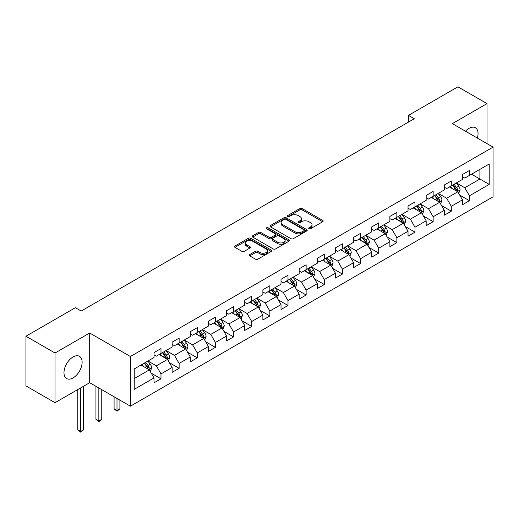 <?xml version="1.0" encoding="UTF-8"?>
<svg xmlns="http://www.w3.org/2000/svg" width="519" height="519" viewBox="0 0 519 519"><rect width="100%" height="100%" fill="white"/><g stroke="black" fill="none" stroke-linecap="round" stroke-linejoin="round"><path stroke-width="0.78" d="M308.967 228.736A1.129 0.655 0 0 0 310.563 228.736L322.695 221.736A1.615 0.934 0 0 0 323.168 221.075A1.615 0.934 0 0 0 322.695 220.413L302.142 208.554A1.615 0.934 0 0 0 299.859 208.554L287.727 215.554A1.129 0.655 0 0 0 287.396 216.014A1.129 0.655 0 0 0 287.727 216.475A1.129 0.655 0 0 0 289.33 216.475L290.899 215.573A5.164 2.984 0 0 1 298.204 215.573L299.917 216.559A5.164 2.984 0 0 1 301.429 218.668A5.164 2.984 0 0 1 299.917 220.776L298.347 221.684A1.129 0.655 0 0 0 298.016 222.145A1.129 0.655 0 0 0 298.347 222.606A1.129 0.655 0 0 0 299.943 222.606L301.513 221.697A5.164 2.984 0 0 1 308.824 221.697L310.537 222.69A5.164 2.984 0 0 1 312.049 224.798A5.164 2.984 0 0 1 310.537 226.907L308.967 227.815A1.129 0.655 0 0 0 308.636 228.276A1.129 0.655 0 0 0 308.967 228.736L308.967 227.815M73.056 377.929A12.832 7.409 120 0 0 81.438 366.622A12.832 7.409 120 0 0 79.472 356.339A12.832 7.409 120 0 0 73.056 356.975A12.832 7.409 120 0 0 64.674 368.282A12.832 7.409 120 0 0 66.64 378.565A12.832 7.409 120 0 0 73.056 377.929M477.35 138.06A12.832 7.409 120 0 0 475.391 127.758A12.832 7.409 120 0 0 468.975 128.394A12.832 7.409 120 0 0 465.485 131.216M249.743 254.557A1.615 0.934 0 0 0 249.269 255.218A1.615 0.934 0 0 0 249.743 255.873L255.504 259.208A1.615 0.934 0 0 0 257.787 259.208L271.262 251.43A1.615 0.934 0 0 0 271.735 250.768A1.615 0.934 0 0 0 271.262 250.106L250.709 238.247A1.615 0.934 0 0 0 248.426 238.247L234.958 246.025A1.615 0.934 0 0 0 234.484 246.681A1.615 0.934 0 0 0 234.958 247.342L241.919 251.358A1.615 0.934 0 0 0 244.202 251.358L249.97 248.03A1.615 0.934 0 0 0 250.443 247.375A1.615 0.934 0 0 0 249.97 246.713L246.519 244.721A4.321 2.491 0 0 1 245.253 242.957A4.321 2.491 0 0 1 247.92 240.654A4.321 2.491 0 0 1 252.623 241.192L266.15 249.003A4.321 2.491 0 0 1 267.415 250.768A4.321 2.491 0 0 1 264.748 253.071A4.321 2.491 0 0 1 260.045 252.532L257.787 251.228A1.615 0.934 0 0 0 255.504 251.228L249.743 254.557L249.743 255.873M89.69 333.003L55.027 353.011L25.95 336.228L25.95 385.915L55.027 402.705L89.69 382.698L130.399 406.195L130.399 356.508L89.69 333.003L89.69 382.698M487.004 143.64L487.004 103.612L452.341 123.626L493.05 147.13L130.399 356.508M487.004 103.612L457.927 86.829L408.492 115.367L408.492 122.082M25.95 336.228L75.385 307.689L81.198 311.043L414.311 118.721L408.492 115.367M291.01 238.708A1.615 0.934 0 0 0 293.293 238.708L306.768 230.929A1.615 0.934 0 0 0 307.242 230.267A1.615 0.934 0 0 0 306.768 229.612L286.216 217.746A1.615 0.934 0 0 0 283.932 217.746L270.464 225.525A1.615 0.934 0 0 0 269.99 226.18A1.615 0.934 0 0 0 270.464 226.842L291.01 238.708M266.974 228.983A1.129 0.655 0 0 1 268.122 229.139L268.122 227.796L289.012 239.862A1.615 0.934 0 0 1 289.485 240.518A1.615 0.934 0 0 1 289.012 241.179L275.544 248.958A1.615 0.934 0 0 1 273.26 248.958L252.708 237.092L252.708 235.775A1.615 0.934 0 0 0 252.234 236.43A1.615 0.934 0 0 0 252.708 237.092M252.708 235.775L258.475 232.447A1.615 0.934 0 0 1 260.759 232.447L269.095 237.254A1.615 0.934 0 0 0 271.372 237.254L275.2 235.049A1.615 0.934 0 0 0 275.673 234.387A1.615 0.934 0 0 0 275.2 233.732L266.526 228.723A1.129 0.655 0 0 1 266.195 228.256A1.129 0.655 0 0 1 266.889 227.653A1.129 0.655 0 0 1 268.122 227.796M130.399 406.195L493.05 196.824L493.05 147.13M151.276 373.193L160.987 378.799L160.987 373.901L172.152 367.452L172.152 372.35L179.133 368.321L179.133 363.423L190.298 356.975L190.298 361.879L197.272 357.851L197.272 352.946L208.437 346.497L208.437 351.402L215.417 347.373L215.417 342.469L226.582 336.027L226.582 340.925L233.563 336.896L233.563 331.998L244.728 325.549L244.728 330.454L251.709 326.425L251.709 321.521L262.874 315.072L262.874 319.976L269.854 315.948L269.854 311.043L281.019 304.601L281.019 309.499L287.993 305.47L287.993 300.566L299.165 294.124L299.165 299.022L306.139 294.993L306.139 290.095L317.304 283.646L317.304 288.551L324.284 284.522L324.284 279.618L335.449 273.169L335.449 278.074L342.43 274.045L342.43 269.14L353.595 262.698L353.595 267.596L360.575 263.568L360.575 258.67L371.74 252.221L371.74 257.126L378.714 253.09L378.714 248.192L389.886 241.744L389.886 246.648L396.86 242.62L396.86 237.715L408.025 231.266L408.025 236.171L415.005 232.142L415.005 227.238L426.17 220.796L426.17 225.694L433.151 221.665L433.151 216.767L444.316 210.318L444.316 215.223L451.296 211.194L451.296 206.29L462.461 199.841L462.461 204.746L469.442 200.717L469.442 195.812L489.209 184.401L489.209 163.985L479.906 169.356L479.906 179.029L489.209 184.401M160.987 378.799L154.007 382.827L154.007 377.929L134.233 389.341L134.233 368.931L154.007 357.513L154.007 352.609L160.987 348.58L160.987 353.484L172.152 347.036L172.152 342.138L179.133 338.109L179.133 343.007L190.298 336.559L190.298 331.66L197.272 327.632L197.272 332.53L208.437 326.088L208.437 321.183L215.417 317.154L215.417 322.059L226.582 315.61L226.582 310.706L233.563 306.677L233.563 311.582L244.728 305.133L244.728 300.235L251.709 296.206L251.709 301.104L262.874 294.662L262.874 289.758L269.854 285.729L269.854 290.634L281.019 284.185L281.019 279.28L287.993 275.252L287.993 280.156L299.165 273.708L299.165 268.803L306.139 264.774L306.139 269.679L317.304 263.23L317.304 258.332L324.284 254.304L324.284 259.202L335.449 252.759L335.449 247.855L342.43 243.826L342.43 248.731L353.595 242.282L353.595 237.378L360.575 233.349L360.575 238.253L371.74 231.805L371.74 226.907L378.714 222.878L378.714 227.776L389.886 221.328L389.886 216.429L396.86 212.401L396.86 217.299L408.025 210.857L408.025 205.952L415.005 201.923L415.005 206.828L426.17 200.379L426.17 195.475L433.151 191.446L433.151 196.351L444.316 189.902L444.316 185.004L451.296 180.975L451.296 185.873L462.461 179.431L462.461 174.527L469.442 170.498L469.442 175.403L489.209 163.985M159.125 354.555L167.501 359.395L156.336 365.837L147.96 361.003M154.007 354.827L156.336 356.17L160.987 353.484M156.336 365.837L160.987 373.901M167.501 359.395L172.152 367.452M177.271 344.084L185.646 348.917L174.475 355.366L166.106 350.526M172.152 344.35L174.475 345.693L179.133 343.007M174.475 355.366L179.133 363.423M185.646 348.917L190.298 356.975M195.41 333.607L203.785 338.44L192.62 344.888L184.245 340.055M190.298 333.873L192.62 335.216L197.272 332.53M192.62 344.888L197.272 352.946M203.785 338.44L208.437 346.497M213.556 323.129L221.931 327.969L210.766 334.411L202.391 329.578M208.437 323.402L210.766 324.745L215.417 322.059M210.766 334.411L215.417 342.469M221.931 327.969L226.582 336.027M231.701 312.659L240.076 317.492L228.911 323.94L220.536 319.101M226.582 312.925L228.911 314.267L233.563 311.582M228.911 323.94L233.563 331.998M240.076 317.492L244.728 325.549M249.847 302.181L258.222 307.014L247.057 313.463L238.682 308.63M244.728 302.447L247.057 303.79L251.709 301.104M247.057 313.463L251.709 321.521M258.222 307.014L262.874 315.072M267.992 291.704L276.368 296.537L265.196 302.986L256.827 298.153M262.874 291.976L265.196 293.319L269.854 290.634M265.196 302.986L269.854 311.043M276.368 296.537L281.019 304.601M286.138 281.227L294.507 286.066L283.342 292.508L274.966 287.675M281.019 281.499L283.342 282.842L287.993 280.156M283.342 292.508L287.993 300.566M294.507 286.066L299.165 294.124M304.277 270.756L312.652 275.589L301.487 282.038L293.112 277.198M299.165 271.022L301.487 272.365L306.139 269.679M301.487 282.038L306.139 290.095M312.652 275.589L317.304 283.646M322.422 260.279L330.798 265.112L319.633 271.56L311.257 266.727M317.304 260.544L319.633 261.887L324.284 259.202M319.633 271.56L324.284 279.618M330.798 265.112L335.449 273.169M340.568 249.801L348.943 254.641L337.778 261.083L329.403 256.25M335.449 250.074L337.778 251.417L342.43 248.731M337.778 261.083L342.43 269.14M348.943 254.641L353.595 262.698M358.713 239.33L367.089 244.164L355.924 250.606L347.548 245.772M353.595 239.596L355.924 240.939L360.575 238.253M355.924 250.606L360.575 258.67M367.089 244.164L371.74 252.221M376.859 228.853L385.228 233.686L374.063 240.135L365.687 235.295M371.74 229.119L374.063 230.462L378.714 227.776M374.063 240.135L378.714 248.192M385.228 233.686L389.886 241.744M394.998 218.376L403.373 223.209L392.208 229.658L383.833 224.824M389.886 218.642L392.208 219.985L396.86 217.299M392.208 229.658L396.86 237.715M403.373 223.209L408.025 231.266M413.143 207.898L421.519 212.738L410.354 219.18L401.978 214.347M408.025 208.171L410.354 209.514L415.005 206.828M410.354 219.18L415.005 227.238M421.519 212.738L426.17 220.796M431.289 197.428L439.664 202.261L428.499 208.709L420.124 203.87M426.17 197.694L428.499 199.037L433.151 196.351M428.499 208.709L433.151 216.767M439.664 202.261L444.316 210.318M449.435 186.95L457.81 191.783L446.645 198.232L438.27 193.399M444.316 187.216L446.645 188.559L451.296 185.873M446.645 198.232L451.296 206.29M457.81 191.783L462.461 199.841M471.531 174.189L479.906 179.029L464.784 187.755L456.415 182.922M462.461 176.745L464.784 178.088L469.442 175.403M464.784 187.755L469.442 195.812M55.027 353.011L55.027 402.705M134.233 378.598L149.355 369.865L140.98 365.032M149.355 369.865L154.007 377.929M459.73 195.112L469.442 200.717M441.585 205.582L451.296 211.194M423.439 216.06L433.151 221.665M405.294 226.537L415.005 232.142M387.148 237.008L396.86 242.62M369.003 247.485L378.714 253.09M350.863 257.962L360.575 263.568M332.718 268.44L342.43 274.045M314.572 278.911L324.284 284.522M296.427 289.388L306.139 294.993M278.281 299.865L287.993 305.47M260.142 310.343L269.854 315.948M241.997 320.813L251.709 326.425M223.851 331.291L233.563 336.896M205.706 341.768L215.417 347.373M187.56 352.239L197.272 357.851M169.421 362.716L179.133 368.321M309.415 228.898L310.537 228.25A5.164 2.984 0 0 0 312.049 226.141L312.049 224.798M301.429 218.668L301.429 220.011A5.164 2.984 0 0 1 299.917 222.119L298.801 222.768M322.669 221.743L302.142 209.897A1.615 0.934 0 0 0 299.859 209.897L288.181 216.637M306.742 230.942L286.216 219.089A1.615 0.934 0 0 0 283.932 219.089L270.483 226.855M303.913 230.728A1.129 0.655 0 0 0 304.244 230.267A1.129 0.655 0 0 0 303.913 229.807L285.872 219.394A1.129 0.655 0 0 0 284.276 219.394L282.621 220.348A5.164 2.984 0 0 0 281.11 222.456A5.164 2.984 0 0 0 282.621 224.565L294.948 231.688A5.164 2.984 0 0 0 302.259 231.688L303.913 230.728L303.913 232.071A1.129 0.655 0 0 0 304.244 231.61L304.244 230.267M281.11 222.456L281.11 223.799A5.164 2.984 0 0 0 282.621 225.908L282.621 224.565M303.913 232.071L302.259 233.031A5.164 2.984 0 0 1 294.948 233.031L282.621 225.908M252.734 237.105L258.475 233.79L258.475 232.447M275.673 234.387L275.673 235.73A1.615 0.934 0 0 1 275.2 236.392L271.372 238.597A1.615 0.934 0 0 1 269.095 238.597L260.759 233.79A1.615 0.934 0 0 0 258.475 233.79M268.122 229.139L288.992 241.192M277.743 242.25A4.321 2.491 0 0 0 282.446 242.788A4.321 2.491 0 0 0 285.113 240.485A4.321 2.491 0 0 0 283.848 238.721L279.079 235.97A1.615 0.934 0 0 0 276.796 235.97L272.975 238.176A1.615 0.934 0 0 0 272.501 238.837A1.615 0.934 0 0 0 272.975 239.499L277.743 242.25L277.743 243.593A4.321 2.491 0 0 0 282.446 244.131A4.321 2.491 0 0 0 285.113 241.828L285.113 240.485M272.501 238.837L272.501 240.18A1.615 0.934 0 0 0 272.975 240.842L272.975 239.499M277.743 243.593L272.975 240.842M267.415 250.768L267.415 252.111A4.321 2.491 0 0 1 264.748 254.414A4.321 2.491 0 0 1 260.045 253.875L257.787 252.571A1.615 0.934 0 0 0 255.504 252.571L249.762 255.886M245.253 242.957L245.253 244.3A4.321 2.491 0 0 0 246.519 246.064L246.519 244.721M249.95 248.043L246.519 246.064M271.242 251.443L250.709 239.59A1.615 0.934 0 0 0 248.426 239.59L234.977 247.355M458.725 193.373L460.113 189.889A4.36 2.517 -120 0 0 458.718 186.178L456.318 182.973M452.133 188.507L450.505 186.334M457.135 191.394L457.758 190.077A4.36 2.517 -120 0 0 456.512 187.456L454.112 184.251M453.016 184.881L455.682 188.436A2.219 1.285 60 0 1 456.084 189.111L457.758 190.077M452.711 185.056L455.111 188.261A4.36 2.517 60 0 1 456.363 190.882M440.586 203.85L441.967 200.366A4.36 2.517 -120 0 0 440.573 196.656L438.172 193.451M433.988 198.985L432.359 196.805M438.99 201.872L439.612 200.555A4.36 2.517 -120 0 0 438.367 197.927L435.966 194.729M434.87 195.358L437.536 198.913A2.219 1.285 60 0 1 437.939 199.588L439.612 200.555M434.572 195.533L436.972 198.738A4.36 2.517 60 0 1 438.218 201.359M422.44 214.328L423.822 210.844A4.36 2.517 -120 0 0 422.434 207.133L420.033 203.928M415.849 209.462L414.214 207.282M420.844 212.349L421.467 211.025A4.36 2.517 -120 0 0 420.221 208.404L417.821 205.2M416.731 205.829L419.391 209.384A2.219 1.285 60 0 1 419.793 210.059L421.467 211.025M416.426 206.004L418.827 209.209A4.36 2.517 60 0 1 420.072 211.836M404.295 224.805L405.676 221.315A4.36 2.517 -120 0 0 404.288 217.604L401.888 214.399M397.703 219.933L396.068 217.759M402.699 222.82L403.321 221.503A4.36 2.517 -120 0 0 402.076 218.882L399.675 215.677M398.586 216.306L401.245 219.861A2.219 1.285 60 0 1 401.648 220.536L403.321 221.503M398.281 216.481L400.681 219.686A4.36 2.517 60 0 1 401.927 222.307M386.149 235.276L387.531 231.792A4.36 2.517 -120 0 0 386.142 228.081L383.742 224.876M379.558 230.41L377.929 228.237M384.553 233.297L385.182 231.98A4.36 2.517 -120 0 0 383.93 229.359L381.53 226.154M380.44 226.784L383.1 230.339A2.219 1.285 60 0 1 383.509 231.013L385.182 231.98M380.135 226.959L382.535 230.164A4.36 2.517 60 0 1 383.788 232.784M368.003 245.753L369.392 242.269A4.36 2.517 -120 0 0 367.997 238.558L365.597 235.354M361.412 240.887L359.784 238.708M366.414 243.774L367.037 242.457A4.36 2.517 -120 0 0 365.791 239.83L363.384 236.625M362.294 237.261L364.961 240.816A2.219 1.285 60 0 1 365.363 241.491L367.037 242.457M361.99 237.436L364.39 240.641A4.36 2.517 60 0 1 365.642 243.262M349.858 256.23L351.246 252.747A4.36 2.517 -120 0 0 349.851 249.029L347.451 245.824M343.267 251.365L341.638 249.185M348.268 254.245L348.891 252.928A4.36 2.517 -120 0 0 347.646 250.307L345.245 247.102M344.149 247.732L346.815 251.287A2.219 1.285 60 0 1 347.217 251.962L348.891 252.928M343.85 247.907L346.251 251.112A4.36 2.517 60 0 1 347.496 253.733M331.719 266.708L333.101 263.217A4.36 2.517 -120 0 0 331.712 259.506L329.306 256.302M325.121 261.836L323.493 259.662M330.123 264.722L330.746 263.405A4.36 2.517 -120 0 0 329.5 260.785L327.1 257.58M326.01 258.209L328.67 261.764A2.219 1.285 60 0 1 329.072 262.439L330.746 263.405M325.705 258.384L328.105 261.589A4.36 2.517 60 0 1 329.351 264.21M313.573 277.178L314.955 273.695A4.36 2.517 -120 0 0 313.567 269.984L311.166 266.779M306.982 272.313L305.347 270.133M311.977 275.2L312.6 273.883A4.36 2.517 -120 0 0 311.355 271.262L308.954 268.057M307.864 268.686L310.524 272.241A2.219 1.285 60 0 1 310.926 272.916L312.6 273.883M307.559 268.861L309.96 272.066A4.36 2.517 60 0 1 311.205 274.687M295.428 287.656L296.81 284.172A4.36 2.517 -120 0 0 295.421 280.461L293.021 277.256M288.836 282.79L287.202 280.61M293.832 285.677L294.461 284.354A4.36 2.517 -120 0 0 293.209 281.733L290.809 278.528M289.719 279.164L292.379 282.719A2.219 1.285 60 0 1 292.787 283.387L294.461 284.354M289.414 279.339L291.814 282.544A4.36 2.517 60 0 1 293.06 285.165M277.282 298.133L278.664 294.643A4.36 2.517 -120 0 0 277.276 290.932L274.875 287.727M270.691 293.261L269.063 291.088M275.693 296.148L276.316 294.831A4.36 2.517 -120 0 0 275.064 292.21L272.663 289.005M271.573 289.634L274.24 293.19A2.219 1.285 60 0 1 274.642 293.864L276.316 294.831M271.268 289.81L273.669 293.014A4.36 2.517 60 0 1 274.921 295.635M259.137 308.604L260.525 305.12A4.36 2.517 -120 0 0 259.13 301.409L256.73 298.204M252.545 303.738L250.917 301.565M257.547 306.625L258.17 305.308A4.36 2.517 -120 0 0 256.924 302.687L254.524 299.482M253.428 300.112L256.094 303.667A2.219 1.285 60 0 1 256.496 304.342L258.17 305.308M253.123 300.287L255.53 303.492A4.36 2.517 60 0 1 256.775 306.113M240.998 319.081L242.379 315.597A4.36 2.517 -120 0 0 240.985 311.887L238.584 308.682M234.4 314.216L232.772 312.036M239.402 317.103L240.025 315.786A4.36 2.517 -120 0 0 238.779 313.158L236.379 309.96M235.282 310.589L237.949 314.144A2.219 1.285 60 0 1 238.351 314.819L240.025 315.786M234.984 310.764L237.384 313.969A4.36 2.517 60 0 1 238.63 316.59M222.852 329.559L224.234 326.075A4.36 2.517 -120 0 0 222.846 322.364L220.445 319.159M216.261 324.693L214.626 322.513M221.256 327.58L221.879 326.256A4.36 2.517 -120 0 0 220.633 323.635L218.233 320.431M217.143 321.06L219.803 324.615A2.219 1.285 60 0 1 220.205 325.29L221.879 326.256M216.838 321.235L219.239 324.44A4.36 2.517 60 0 1 220.484 327.067M204.707 340.036L206.088 336.546A4.36 2.517 -120 0 0 204.7 332.835L202.3 329.63M198.115 335.164L196.48 332.99M203.111 338.051L203.74 336.734A4.36 2.517 -120 0 0 202.488 334.113L200.087 330.908M198.998 331.537L201.657 335.092A2.219 1.285 60 0 1 202.066 335.767L203.74 336.734M198.693 331.712L201.093 334.917A4.36 2.517 60 0 1 202.339 337.538M186.561 350.507L187.943 347.023A4.36 2.517 -120 0 0 186.555 343.312L184.154 340.107M179.97 345.641L178.341 343.468M184.972 348.528L185.594 347.211A4.36 2.517 -120 0 0 184.342 344.59L181.942 341.385M180.852 342.015L183.518 345.57A2.219 1.285 60 0 1 183.921 346.244L185.594 347.211M180.547 342.19L182.948 345.394A4.36 2.517 60 0 1 184.2 348.015M116.996 398.462L116.996 410.484L119.902 408.803L119.902 400.143M119.902 408.803L116.996 411.223L114.089 408.803L114.089 396.782M114.089 408.803L116.996 410.484L116.996 411.223M168.416 360.984L169.804 357.5A4.36 2.517 -120 0 0 168.409 353.789L166.009 350.584M161.824 356.118L160.196 353.939M166.826 359.005L167.449 357.682A4.36 2.517 -120 0 0 166.203 355.061L163.803 351.856M162.707 352.492L165.373 356.047A2.219 1.285 60 0 1 165.775 356.722L167.449 357.682M162.402 352.667L164.802 355.872A4.36 2.517 60 0 1 166.054 358.493M98.85 387.985L98.85 420.961L101.763 419.281L101.763 389.665M101.763 419.281L98.85 421.694L95.944 419.281L95.944 386.305M95.944 419.281L98.85 420.961L98.85 421.694M150.276 371.461L151.658 367.977A4.36 2.517 -120 0 0 150.263 364.26L147.863 361.055M143.679 366.596L142.05 364.416M148.681 369.476L149.303 368.159A4.36 2.517 -120 0 0 148.058 365.538L145.657 362.333M144.561 362.963L147.227 366.518A2.219 1.285 60 0 1 147.63 367.193L149.303 368.159M144.263 363.138L146.663 366.343A4.36 2.517 60 0 1 147.909 368.964M80.711 387.881L80.711 431.432L83.617 429.758L83.617 386.201M83.617 429.758L80.711 432.171L77.798 429.758L77.798 389.555M77.798 429.758L80.711 431.432L80.711 432.171M310.537 228.25L310.537 226.907M298.347 222.606L298.347 221.684M299.917 222.119L299.917 220.776M287.727 216.475L287.727 215.554M299.859 209.897L299.859 208.554M302.142 209.897L302.142 208.554M322.695 221.736L322.695 220.413M270.464 226.842L270.464 225.525M283.932 219.089L283.932 217.746M286.216 219.089L286.216 217.746M306.768 230.929L306.768 229.612M294.948 233.031L294.948 231.688M302.259 233.031L302.259 231.688M260.759 233.79L260.759 232.447M269.095 238.597L269.095 237.254M271.372 238.597L271.372 237.254M275.2 236.392L275.2 235.049M289.012 241.179L289.012 239.862M255.504 252.571L255.504 251.228M257.787 252.571L257.787 251.228M260.045 253.875L260.045 252.532M249.97 248.03L249.97 246.713M234.958 247.342L234.958 246.025M248.426 239.59L248.426 238.247M250.709 239.59L250.709 238.247M271.262 251.43L271.262 250.106M457.375 191.537L460.081 189.973M456.512 187.456L458.718 186.178M453.411 189.247L455.111 188.261M439.236 202.014L441.935 200.451M438.367 197.927L440.573 196.656M435.266 199.718L436.972 198.738M421.091 212.485L423.796 210.928M420.221 208.404L422.434 207.133M417.12 210.195L418.827 209.209M402.945 222.962L405.65 221.399M402.076 218.882L404.288 217.604M398.975 220.672L400.681 219.686M384.8 233.44L387.505 231.876M383.93 229.359L386.142 228.081M380.829 231.15L382.535 230.164M366.654 243.911L369.359 242.354M365.791 239.83L367.997 238.558M362.69 241.62L364.39 240.641M348.515 254.388L351.214 252.831M347.646 250.307L349.851 249.029M344.545 252.098L346.251 251.112M330.369 264.865L333.075 263.302M329.5 260.785L331.712 259.506M326.399 262.575L328.105 261.589M312.224 275.342L314.929 273.779M311.355 271.262L313.567 269.984M308.254 273.046L309.96 272.066M294.078 285.813L296.784 284.256M293.209 281.733L295.421 280.461M290.108 283.523L291.814 282.544M275.933 296.291L278.638 294.727M275.064 292.21L277.276 290.932M271.969 294.001L273.669 293.014M257.787 306.768L260.493 305.204M256.924 302.687L259.13 301.409M253.823 304.478L255.53 303.492M239.648 317.245L242.347 315.682M238.779 313.158L240.985 311.887M235.678 314.949L237.384 313.969M221.503 327.716L224.208 326.159M220.633 323.635L222.846 322.364M217.532 325.426L219.239 324.44M203.357 338.193L206.062 336.63M202.488 334.113L204.7 332.835M199.387 335.903L201.093 334.917M185.212 348.671L187.917 347.107M184.342 344.59L186.555 343.312M181.241 346.381L182.948 345.394M167.066 359.142L169.771 357.585M166.203 355.061L168.409 353.789M163.102 356.851L164.802 355.872M148.927 369.619L151.626 368.062M148.058 365.538L150.263 364.26M144.957 367.329L146.663 366.343"/></g></svg>
